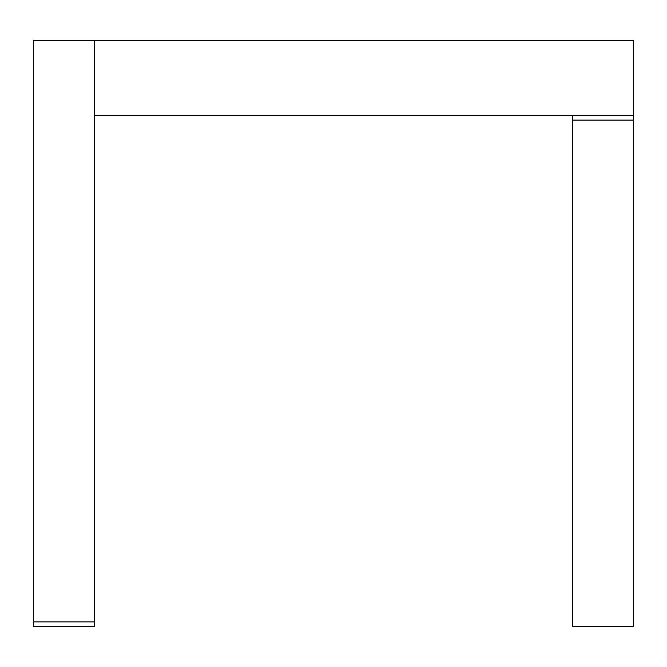 <?xml version="1.0" encoding="UTF-8"?>
<svg xmlns="http://www.w3.org/2000/svg" width="667" height="667" viewBox="0 0 667 667"><rect width="100%" height="100%" fill="white"/><g stroke="black" fill="none" stroke-linecap="round" stroke-linejoin="round"><path stroke-width="1" d="M633.65 40.387L94.322 40.387L94.322 115.424L633.65 115.424L633.65 40.387M94.322 621.927L94.322 40.387L33.35 40.387L33.35 626.613L94.322 626.613L94.322 621.927L33.35 621.927M572.678 120.11L633.65 120.11L633.65 626.613L572.678 626.613L572.678 115.424M633.65 120.11L633.65 115.424"/></g></svg>
